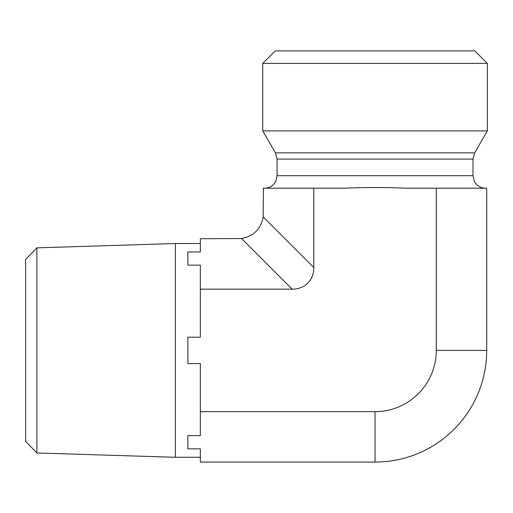<?xml version="1.0" encoding="UTF-8"?>
<svg xmlns="http://www.w3.org/2000/svg" width="513" height="513" viewBox="0 0 513 513"><rect width="100%" height="100%" fill="white"/><g stroke="black" fill="none" stroke-linecap="round" stroke-linejoin="round"><path stroke-width="0.77" d="M36.872 247.856L25.65 259.437L25.65 441.379L36.872 452.96L36.872 247.856L175.388 243.521L175.388 457.288L200.346 457.288M200.346 289.172L292.192 289.172A32.216 24.957 45 0 0 313.809 267.555L263.175 216.928C260.854 229.01 253.646 236.217 241.565 238.539L200.346 238.737L200.346 251.954L187.867 251.954L187.867 265.144L200.346 265.144L200.346 337.214L187.867 337.214L187.867 363.595L200.346 363.595L200.346 435.665L187.867 435.665L187.867 448.856L200.346 448.856L200.346 462.072L375.041 462.072L375.041 411.644L200.346 411.644M375.041 63.407L487.35 63.407L487.35 130.886L262.739 130.886L262.739 63.407L375.041 63.407M487.35 63.407L474.871 50.928L275.218 50.928L262.739 63.407M436.281 188.188L436.281 350.405L486.715 350.405L486.715 188.188L405.796 188.188C385.295 187.309 364.794 187.309 344.294 188.188L263.374 188.188L263.175 216.928M436.281 350.405A61.239 61.239 0 0 1 375.041 411.644M313.809 267.555L313.809 188.188M486.715 350.405A111.667 111.667 0 0 1 375.041 462.072M472.999 159.088L277.091 159.088L275.417 152.848L474.672 152.848L472.999 159.088L472.999 175.709L277.091 175.709L275.814 181.198L274.352 183.513C271.813 186.546 268.568 188.104 264.612 188.188M241.565 238.539L292.192 289.172M36.872 452.96L175.388 457.288M175.388 243.521L200.346 243.521M472.999 175.709L474.275 181.198L475.679 183.436C478.219 186.514 481.483 188.098 485.478 188.188M277.091 159.088L277.091 175.709M474.672 152.848L487.35 130.886M275.417 152.848L262.739 130.886"/></g></svg>

